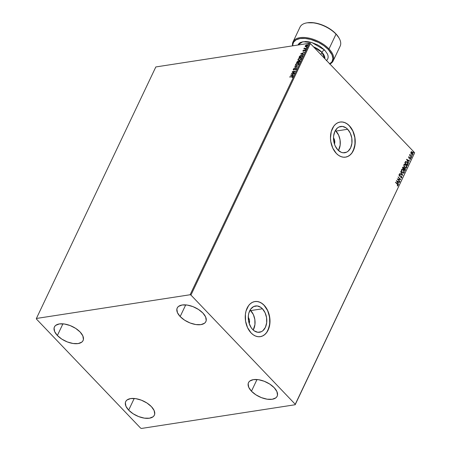 <?xml version="1.0" encoding="UTF-8"?>
<svg xmlns="http://www.w3.org/2000/svg" width="451" height="451" viewBox="0 0 451 451"><rect width="100%" height="100%" fill="white"/><g stroke="black" fill="none" stroke-linecap="round" stroke-linejoin="round"><path stroke-width="0.68" d="M333.498 137.797A5.389 3.709 -98.8 0 1 334.473 144.117L334.693 140.808L333.498 137.797M248.259 317.307A5.389 3.709 -98.8 0 1 249.234 323.626L249.459 320.317L248.259 317.307M253.203 330.019A13.299 9.155 81.2 0 0 250.7 310.587L262.437 308.777A13.299 9.155 -98.8 0 1 266.665 322.809A13.299 9.155 -98.8 0 1 259.556 332.252A13.299 9.155 -98.8 0 1 252.622 329.45L251.179 327.64L249.076 323.13L248.495 320.599L248.383 315.458L248.856 313.05L250.773 309.02L253.716 306.522L257.239 305.941L260.808 307.368L262.437 308.777L265.07 312.712L266.558 317.622L266.671 322.764L265.391 327.347L262.916 330.673L261.338 331.699L257.814 332.28L254.246 330.854L252.622 329.45A13.299 9.155 -98.8 0 1 248.388 315.418A13.299 9.155 -98.8 0 1 255.503 305.97A13.299 9.155 -98.8 0 1 262.437 308.777L250.7 310.587A13.299 9.155 81.2 0 0 250.119 310.012L253.338 314.522L254.826 319.432L254.939 324.573L253.203 330.019M338.442 150.51A13.299 9.155 81.2 0 0 335.939 131.078L347.676 129.268A13.299 9.155 -98.8 0 1 351.904 143.3A13.299 9.155 -98.8 0 1 344.789 152.742A13.299 9.155 -98.8 0 1 337.855 149.941L335.223 146L334.315 143.621L333.498 138.496L333.622 135.948L334.901 131.371L337.376 128.039L338.955 127.013L342.478 126.432L346.047 127.859L347.676 129.268L350.309 133.203L351.797 138.113L351.91 143.255L350.63 147.838L348.149 151.164L346.577 152.19L343.053 152.771L341.238 152.303L337.855 149.941A13.299 9.155 -98.8 0 1 333.627 135.909A13.299 9.155 -98.8 0 1 340.736 126.46A13.299 9.155 -98.8 0 1 347.676 129.268L335.939 131.078A13.299 9.155 81.2 0 0 335.358 130.502L338.577 135.012L340.065 139.923L340.178 145.064L338.442 150.51M345.517 157.151A17.764 12.228 81.2 0 0 354.976 144.506A17.764 12.228 81.2 0 0 349.322 125.795L349.412 125.778A17.764 12.228 -98.8 0 1 355.061 144.523A17.764 12.228 -98.8 0 1 345.562 157.145A17.764 12.228 -98.8 0 1 336.299 153.396L338.475 155.279L340.821 156.553L343.239 157.179L345.646 157.128L347.947 156.407L350.055 155.031L351.881 153.069L354.441 147.68L355.236 141.062L354.92 137.6L352.936 131.038L349.412 125.778L347.236 123.901L344.891 122.621L342.472 121.995L340.065 122.046L337.765 122.773L335.657 124.143L333.83 126.105L331.271 131.495L330.476 138.113L330.792 141.575L332.776 148.137L336.299 153.396A17.764 12.228 -98.8 0 1 330.651 134.652A17.764 12.228 -98.8 0 1 340.15 122.035A17.764 12.228 -98.8 0 1 349.412 125.778L349.322 125.795A17.764 12.228 81.2 0 0 340.105 122.041M260.278 336.66A17.764 12.228 81.2 0 0 269.737 324.015A17.764 12.228 81.2 0 0 264.083 305.304L264.173 305.288A17.764 12.228 -98.8 0 1 269.828 324.032A17.764 12.228 -98.8 0 1 260.328 336.655A17.764 12.228 -98.8 0 1 251.06 332.906L253.236 334.789L255.582 336.063L258.006 336.688L260.413 336.638L262.713 335.916L264.816 334.541L266.642 332.579L269.202 327.189L269.997 320.571L268.909 313.727L267.697 310.547L264.173 305.288L261.997 303.41L259.658 302.131L257.233 301.505L254.826 301.556L252.526 302.283L250.423 303.653L248.597 305.615L246.037 311.004L245.406 314.217L245.553 321.084L247.543 327.646L251.06 332.906A17.764 12.228 -98.8 0 1 245.412 314.161A17.764 12.228 -98.8 0 1 254.911 301.544A17.764 12.228 -98.8 0 1 264.173 305.288L264.083 305.304A17.764 12.228 81.2 0 0 254.866 301.55M180.169 316.563L185.711 304.893L180.169 316.563L177.446 312.673L176.865 309.104L177.423 307.621L178.523 306.409L182.159 304.989L187.221 305.068L192.943 306.624L198.451 309.431L202.911 313.056A15.858 8.079 25.4 0 1 205.865 321.614A15.858 8.079 25.4 0 1 194.843 324.376A15.858 8.079 25.4 0 1 180.169 316.563A15.858 8.079 25.4 0 1 177.215 308.005A15.858 8.079 25.4 0 1 188.23 305.242A15.858 8.079 25.4 0 1 202.911 313.056L205.633 316.946L206.208 320.514L205.656 322.003L204.557 323.215L200.92 324.63L195.852 324.557L190.13 322.995L184.622 320.187L180.169 316.563M128.665 410.139L134.206 398.47L128.665 410.139L125.942 406.25L125.361 402.681L125.919 401.198L127.019 399.986L130.655 398.566L135.723 398.645L141.439 400.206L146.947 403.008L151.406 406.633A15.858 8.079 25.4 0 1 154.36 415.191A15.858 8.079 25.4 0 1 143.339 417.959A15.858 8.079 25.4 0 1 128.665 410.139A15.858 8.079 25.4 0 1 125.711 401.587A15.858 8.079 25.4 0 1 136.726 398.819A15.858 8.079 25.4 0 1 151.406 406.633L154.129 410.528L154.71 414.091L154.152 415.58L153.052 416.792L149.416 418.207L144.348 418.133L138.626 416.572L133.118 413.764L128.665 410.139M57.378 335.505L62.92 323.835L57.378 335.505L54.656 331.615L54.075 328.046L54.633 326.558L55.732 325.351L59.369 323.931L64.431 324.01L70.153 325.566L75.661 328.373L80.115 331.998A15.858 8.079 25.4 0 1 83.074 340.556A15.858 8.079 25.4 0 1 72.053 343.318A15.858 8.079 25.4 0 1 57.378 335.505A15.858 8.079 25.4 0 1 54.419 326.947A15.858 8.079 25.4 0 1 65.44 324.184A15.858 8.079 25.4 0 1 80.115 331.998L82.843 335.888L83.418 339.456L82.866 340.945L81.766 342.151L78.13 343.572L73.062 343.493L67.34 341.937L61.832 339.129L57.378 335.505M251.455 391.203L257.002 379.528L251.455 391.203L248.732 387.308L248.157 383.745L248.71 382.256L249.809 381.044L253.445 379.624L258.513 379.703L264.235 381.264L269.743 384.066L274.197 387.691A15.858 8.079 25.4 0 1 277.151 396.249A15.858 8.079 25.4 0 1 266.135 399.017A15.858 8.079 25.4 0 1 251.455 391.203A15.858 8.079 25.4 0 1 248.501 382.645A15.858 8.079 25.4 0 1 259.522 379.877A15.858 8.079 25.4 0 1 274.197 387.691L276.92 391.586L277.5 395.149L276.942 396.638L275.843 397.85L272.207 399.265L267.144 399.191L261.422 397.63L255.914 394.822L251.455 391.203M295.174 404.739L414.678 152.765L295.253 404.276L190.948 295.072L310.373 43.561L414.678 152.765L310.373 43.561L309.544 43.24L190.119 294.745L36.401 318.462L155.826 66.951L309.544 43.24L155.826 66.951L36.401 318.462L36.322 318.925L140.627 428.129L141.456 428.45L295.174 404.739L295.253 404.276L190.948 295.072L190.119 294.745L36.401 318.462L36.322 318.925L140.627 428.129L141.456 428.45L295.174 404.739L414.678 152.765L295.174 404.739M411.994 154.236L410.951 152.962L411.019 152.337L411.526 152.122M305.282 46.566L306.421 46.577L307.644 45.54L307.294 44.745L305.958 45.134L305.147 46.306L305.987 46.701L307.644 45.54L307.633 44.908L305.958 45.134L305.237 45.912L305.254 46.538M305.519 48.409L304.605 48.477L304.329 47.981L303.85 48.917L306.173 48.556L304.741 48.494L304.329 47.981L303.85 48.917L306.173 48.556L306.302 48.291L305.519 48.409M303.455 51.329L302.937 50.76L303.303 51.172L304.797 50.247L305.169 50.67L304.746 51.031L305.372 50.202L304.718 50.033L303.422 50.907L303.506 50.196L303.038 50.597L302.909 51.053L303.399 51.155L304.921 50.247L304.746 51.031L305.321 50.439L304.915 49.982L303.422 50.907L303.506 50.196L303.219 50.721M299.227 56.978L298.979 57.502L302.159 57.006L302.7 55.445L301.894 55.095L300.676 55.422L298.979 57.502L302.159 57.006L302.615 55.304L301.618 55.123L299.729 56.138L299.227 56.978M299.723 62.142L300.146 61.116L299.537 60.778L298.461 61.449L297.44 61.404L296.538 62.633L299.723 62.142L300.05 61.454L299.537 60.778L298.461 61.449L297.936 61.229L296.538 62.633L299.723 62.142M297.519 66.787L294.881 66.128L294.745 66.421L296.758 66.889L293.81 68.389L297.519 66.787L294.881 66.128L294.745 66.421L296.758 66.889L293.81 68.389L297.519 66.787M294.661 72.808L292.293 73.175L295.478 71.083L292.293 71.574L294.542 71.472L291.352 73.564L294.531 73.073L292.293 73.175L295.45 71.145L292.293 71.574L294.542 71.472L291.352 73.564L294.661 72.808M292.778 76.924L291.966 76.467L289.689 77.065L292.282 76.687L292.101 77.634L292.716 76.45L289.813 76.794L291.808 76.738L292.451 76.98L292.101 77.634L292.784 76.501M290.551 75.249L293.206 75.864L293.347 75.576L292.496 75.379L292.953 74.409L294.283 73.603L290.551 75.249L293.206 75.864L293.347 75.576L292.496 75.379L292.953 74.409L294.283 73.603L290.551 75.249M295.495 69.849L296.561 68.969L296.324 68.372L293.781 69.702L293.516 69.493L294.075 68.715L293.167 69.617L293.939 69.894L296.019 68.631L296.245 68.986L295.495 69.849L296.561 68.969L296.042 68.372L293.781 69.702L293.545 69.42L294.075 68.715L293.223 69.465L293.669 69.967L295.912 68.637L296.222 69.037L295.495 69.849M296.634 65.575L298.489 64.594L299.03 63.687L298.821 63.067L297.581 62.982L296.008 63.907L295.461 65.079L296.634 65.575L298.923 63.986L298.889 63.129L297.88 62.92L295.568 64.521L295.608 65.367L296.634 65.575M299.069 60.44L300.924 59.464L301.465 58.551L301.262 57.931L300.022 57.846L298.444 58.771L297.976 60.152L299.069 60.44L301.364 58.85L301.324 57.993L300.315 57.784L298.004 59.385L298.043 60.231L299.069 60.44M300.682 53.917L303.337 54.532L303.478 54.244L302.621 54.047L303.083 53.077L304.408 52.271L300.699 53.872L303.337 54.532L303.478 54.244L302.621 54.047L303.083 53.077L304.408 52.271L300.682 53.917M305.553 49.43L305.913 49.018L305.389 49.249M306.669 47.552L306.911 47.039L306.528 47.034L306.432 47.4L306.731 46.955L306.517 47.394L306.731 46.955L307.041 47.293M308.095 44.074L308.456 43.662L307.932 43.894M410.923 153.154L411.848 154.422L412.874 154.287L412.947 153.092L412.022 151.863L411.07 151.914L410.923 153.154L411.481 154.124L412.468 154.569L412.93 154.18L412.406 152.173L411.6 151.716L410.946 152.1L410.923 153.154M409.959 155.178L409.547 155.15L411.47 157.157L410.201 155.307L410.021 154.253L409.959 155.178L409.547 155.15L411.47 157.157L411.594 156.892L410.314 155.488L410.021 154.253L409.959 155.178M410.089 159.355L410.607 159.079L410.557 158.29L409.982 157.715L409.068 157.754L408.865 157.247L409.249 157.055L408.877 156.751L408.82 157.889L410.201 158.216L410.089 159.355L410.607 159.079L410.32 157.94L409.023 157.709L409.158 156.728L408.645 156.954L408.905 157.985L410.201 158.216L410.089 159.355L410.607 159.079M405.077 162.337L404.829 162.862L407.456 165.613L408.042 163.939L407.512 162.54L405.962 161.475L404.829 162.862L407.456 165.613L407.839 164.807L407.343 165.494L407.839 164.807L407.185 162.146L405.562 161.616L405.077 162.337M405.021 170.743L405.449 169.649L405.235 168.787L402.873 167.158L402.393 167.998L405.021 170.743L405.348 170.055L404.987 168.46L404.057 168.302L403.031 167.095L402.393 167.998L405.021 170.743M402.811 175.394L400.73 171.493L402.191 174.706L399.795 173.46L399.659 173.748L402.833 175.349L400.73 171.493L402.191 174.706L399.795 173.46L399.659 173.748L402.811 175.394M399.952 181.409L398.002 179.363L400.776 179.684L398.148 176.933L399.981 179.25L397.201 178.929L399.828 181.674L398.002 179.363L400.776 179.684L398.148 176.933L399.981 179.25L397.201 178.929L399.952 181.409M397.286 184.25L397.827 185.175L397.449 185.942L398.103 185.508L397.991 184.69L395.668 182.159L397.286 184.25L397.788 185.327L397.308 185.598L397.449 185.942L398.058 185.609L397.438 184.014L395.668 182.159L395.538 182.424L397.286 184.25M396.401 180.609L398.504 184.465L397.968 182.937L398.425 181.967L399.439 182.497L399.575 182.21L396.401 180.609L398.504 184.465L397.968 182.937L398.425 181.967L399.439 182.497L399.575 182.21L396.401 180.609M398.904 174.768L399.845 174.543L399.084 174.74L399.406 176.003L401.345 176.442L401.559 177.39L400.866 177.469L400.894 177.824L401.841 177.649L401.537 176.245L399.524 175.727L399.327 175.112L399.913 174.92L399.845 174.543L399.236 174.56L399.017 175.073L399.631 176.183L401.345 176.442L401.582 177.344L400.866 177.469L400.894 177.824L401.841 177.649L401.379 177.948M402.202 172.57L403.792 173.116L404.35 171.944L403.453 169.897L401.847 169.339L401.3 170.534L402.089 172.44L403.566 173.19L404.203 172.671L403.453 169.897L402.078 169.266L401.435 169.801L402.202 172.57M404.643 167.434L406.233 167.986L406.785 166.808L406.12 165.032L404.829 164.136L403.808 164.829L404.051 166.588L404.643 167.434L406.001 168.054L406.644 167.535L405.889 164.767L404.519 164.136L403.87 164.666L404.643 167.434M406.531 159.276L408.634 163.132L408.099 161.605L408.555 160.635L409.564 161.165L409.705 160.877L406.531 159.276L408.634 163.132L408.099 161.605L408.555 160.635L409.564 161.165L409.705 160.877L406.531 159.276M410.884 157.805L411.233 157.698L410.923 157.264L410.816 157.715L411.211 157.811L411.098 157.36L410.771 157.354L411.211 157.811M411.853 155.77L412.203 155.657L411.893 155.229L411.78 155.68L412.175 155.775L412.062 155.324L411.74 155.319L411.853 155.77L412.175 155.775M413.426 152.449L413.776 152.342L413.466 151.908L413.358 152.359L413.753 152.455L413.64 152.004L413.313 151.998L413.753 152.455M260.317 336.655L262.617 335.927L264.726 334.557L266.552 332.596L268.035 330.109L269.743 323.987L269.591 317.126L267.606 310.564L264.083 305.304L261.907 303.422L259.567 302.147L257.143 301.522L254.736 301.572M345.472 157.157L347.856 156.418L349.959 155.048L351.791 153.081L353.268 150.6L354.982 144.478L354.83 137.617L352.845 131.055L349.322 125.795L347.146 123.912L344.801 122.633L342.382 122.012L339.975 122.058M398.058 185.609L397.449 185.942L397.917 185.536L397.81 184.718L395.595 182.305L397.438 184.014L398.058 185.609L397.263 185.97M396.452 180.704L399.575 182.21L399.304 182.424L396.452 180.704M398.244 181.995L397.788 182.965L398.413 184.301L397.788 182.965L398.244 181.995M396.863 181.279L397.754 182.542L396.863 181.279L398.103 181.804L397.754 182.542L396.863 181.279M397.201 178.923L399.981 179.25L397.201 178.923M398.075 177.08L400.776 179.684L398.075 177.08M397.816 179.391L399.772 181.437L397.816 179.391M401.475 177.942L401.841 177.649L401.475 176.178L399.524 175.727L399.355 175.027L399.913 174.92L399.845 174.543L399.084 174.74M401.559 177.39L400.866 177.469M400.685 177.497L401.379 177.418L400.685 177.497M399.874 176.285L400.42 176.256M399.845 174.543L399.716 174.875L399.338 174.514M399.355 175.027L399.913 174.92M399.964 175.924L399.338 175.755L399.174 175.056L399.338 175.755L401.475 176.178L401.841 177.649M400.353 175.867L399.936 175.918M399.755 175.946L401.356 176.273L401.74 177.299L401.356 177.959M401.238 177.564L400.871 177.564M399.749 173.556L402.191 174.706L399.749 173.556M400.64 171.684L402.596 175.281L400.64 171.684M401.993 169.288L403.453 169.897L404.203 172.671L403.47 173.195M403.346 173.218L404.09 172.536L404.079 171.38L403.386 170.055L402.207 169.3M403.239 172.829L402.343 172.513L401.537 171.318L401.475 170.23L402.061 169.689L401.525 170.1L402.247 169.661L403.324 170.162L403.933 172.395L403.425 172.801L402.145 172.327L403.329 172.812M402.326 172.299L401.525 170.1L402.326 172.299L401.604 170.501L402.348 169.649L403.51 170.377L404.045 171.887L403.386 172.806L402.326 172.299M402.94 167.118L403.651 167.394L403.876 168.33L404.987 168.46L405.348 170.055L404.908 170.625L405.218 169.226L404.214 168.184M403.876 168.33L402.901 167.118M404.011 168.68L404.677 168.753L404.011 168.68L403.718 169.204L404.192 168.651L404.863 168.725L404.874 170.196L403.718 169.204L404.164 168.573M402.737 167.766L403.532 167.665L403.628 168.894L402.608 168.037L403.171 167.484M402.918 167.738L403.735 167.975L403.628 168.894L402.608 168.037L403.448 168.922L402.788 168.009L403.104 167.507L403.532 167.665M404.192 168.651L404.863 168.725L405.139 169.288L404.874 170.196L403.718 169.204L404.694 170.224L403.899 169.176L404.344 168.544L404.863 168.725M404.429 164.153L405.889 164.767L406.644 167.535L405.911 168.065M405.787 168.088L406.526 167.4L406.514 166.244L405.821 164.919L404.648 164.164M405.855 167.642L404.987 167.53L404.09 166.475L403.876 165.241L404.299 164.615L403.966 164.965L404.682 164.525L405.765 165.032L406.368 167.265L405.861 167.671L404.586 167.197L405.77 167.676M404.767 167.169L403.966 164.965L404.767 167.169L404.04 165.528L404.784 164.514L405.945 165.246L406.481 166.831L405.827 167.676L404.767 167.169M405.877 161.486L405.562 161.616M405.381 161.644L407.185 162.146L407.653 164.835L407.524 162.879L405.782 161.503M405.934 161.909L405.043 162.907L405.742 162.016L407.056 162.411L407.721 163.995L407.129 165.089L405.043 162.907L407.129 165.089L405.043 162.907L405.883 161.909M405.742 162.016L406.582 162.022L407.484 162.991L407.721 163.995L407.315 165.06L405.223 162.879L405.838 161.915M406.582 159.372L409.705 160.877L409.429 161.092L406.582 159.372M408.375 160.663L407.913 161.633L408.544 162.969L407.913 161.633L408.375 160.663M406.994 159.947L407.879 161.21L406.994 159.947L408.234 160.471L407.879 161.21L406.994 159.947M409.158 156.728L409.063 157.055L408.832 156.756M408.888 157.185L409.249 157.055M409.288 157.827L408.702 157.213L409.046 157.856L409.982 157.715L409.226 157.827M409.046 157.856L409.367 157.799M409.982 157.715L410.427 159.107L409.908 159.383M410.359 158.865L409.982 159.017M409.801 159.045L410.173 158.893M409.807 158.115L409.063 158.239M409.243 158.211L409.638 158.132M410.055 159.389L410.472 158.628L409.767 157.709M411.098 157.36L410.703 157.833M410.962 157.912L410.743 157.292M409.891 155.031L409.874 154.36L410.168 154.592L409.88 154.969M409.897 154.704L410.128 155.516L411.594 156.892L409.925 155.138M412.062 155.324L411.667 155.798M411.926 155.877L411.707 155.257M411.6 151.716L412.406 152.173L412.93 154.18L412.377 154.575M412.225 154.603L412.8 154.09L412.761 153.12L412.135 152.111L411.227 151.75M412.699 153.938L412.18 154.208L411.425 153.887L411.109 152.748L411.413 152.117L412.282 152.444L412.772 153.543L412.699 153.938L411.611 153.859L411.329 152.117L411.002 152.376L412.282 152.444L412.699 153.938L412.259 154.214M411.182 152.348L411.425 153.887L412.513 153.966M413.64 152.004L413.246 152.477M413.505 152.556L413.285 151.936M398.103 181.804L397.754 182.542L397.043 181.251L398.103 181.804M408.234 160.471L407.879 161.21L407.174 159.919L408.234 160.471M292.868 76.608L292.113 76.619L292.93 77.082M292.073 77.69L292.451 76.98M292.547 76.873L291.955 76.89M292.603 77.132L292.378 77.414M290.833 75.311L294.148 73.885L290.833 75.311M292.643 75.531L293.297 75.683L292.643 75.531M291.481 75.266L292.372 75.469L292.727 74.725L292.372 75.469L291.329 75.108L292.575 74.573L292.22 75.311L291.481 75.266M291.791 73.496L292.44 73.333L291.791 73.496M292.411 71.805L295.196 71.309L292.411 71.805M292.44 73.333L294.565 73.006L292.44 73.333M296.251 69.369L296.065 68.794L296.222 69.398M295.912 68.637L296.222 69.037M293.223 69.465L293.657 69.257M293.781 69.702L293.545 69.42M295.687 68.71L296.042 68.372L296.707 69.121M296.561 68.969L296.042 68.372M296.673 68.625L295.546 68.789M293.748 69.183L293.398 70.052M296.217 68.704L296.375 69.195M294.091 68.264L296.91 67.041L294.091 68.264M294.943 66.466L294.881 66.128L297.406 66.838L294.943 66.466M295.687 65.434L295.568 64.521L296.38 63.856M297.897 65.079L296.144 65.277L295.873 64.521L297.75 63.185L298.568 63.343L298.596 64.042L296.758 65.305L295.941 65.147L295.929 64.397L297.88 62.92L298.957 63.213M296.459 63.794L295.681 64.758L295.693 65.44M298.974 63.225L298.026 63.078L296.775 63.568M298.568 63.343L298.827 63.957L298.393 64.69L298.635 63.433M297.012 63.428L298.517 63.298L298.742 64.2L296.91 65.463L296.07 65.288M296.019 65.215L297.564 65.26M296.781 62.599L297.327 61.742L296.781 62.599M298.494 61.432L297.592 61.561L297.936 61.229L298.613 61.607M298.461 61.449L297.936 61.229M299.216 61.094L300.118 60.975L299.131 61.144L299.408 61.043L299.673 62.086L298.342 62.108L299.408 61.043L299.673 62.086L299.56 61.201L299.819 61.781L298.342 62.108L299.673 62.086L298.342 62.108L299.114 61.144M300.062 60.891L299.537 60.778M299.915 61.313L299.819 61.781M298.314 61.742L298.162 62.317L296.995 62.317L297.818 61.494L298.229 62.182M297.818 61.494L298.015 62.159L296.995 62.317L298.162 62.317L296.995 62.317L297.722 61.511L298.162 61.59L298.077 62.024M298.895 58.658L298.156 59.543L298.128 60.304L298.004 59.385L299.954 58.1L301.009 58.213L301.183 59.07L300.828 59.555M299.453 58.292L300.315 57.784L301.392 58.078M301.409 58.089L300.467 57.942L299.216 58.433M300.338 59.944L299.346 60.333L298.376 60.011L298.337 59.323L300.191 58.049L301.014 58.218L301.183 59.07L301.071 58.297L301.031 58.912L299.346 60.333L298.511 60.152M298.461 60.084L300.005 60.13M300.84 59.543L301.031 58.912L299.678 60.045L298.5 60.107L298.258 59.566L298.816 58.726M300.496 55.766L301.77 55.281L300.095 56.076L299.222 57.463L299.729 56.138L300.36 55.856M302.706 55.405L301.77 55.281L302.677 55.388M302.401 55.665L302.114 56.95L299.582 57.339L302.114 56.95L299.43 57.187L299.966 56.234L301.493 55.388L302.503 55.969L302.322 55.603M302.412 55.676L302.114 56.95L302.097 56.51L299.43 57.187L300.84 55.58L301.933 55.372L302.35 55.811M300.964 53.979L304.278 52.553L300.964 53.979M302.773 54.199L303.422 54.351L302.773 54.199M301.606 53.934L302.503 54.137L302.852 53.398L302.503 54.137L301.46 53.776L302.706 53.241L302.35 53.979L301.606 53.934M305.372 50.157L304.515 50.123L304.915 49.982L305.468 50.597M305.321 50.439L304.915 49.982M305.169 50.67L305.011 50.292M302.937 50.76L303.303 51.172M303.337 50.608L303.055 51.211M305.699 49.587L305.761 48.99M305.913 49.148L305.53 49.435M304.47 48.753L304.092 48.877L304.47 48.753L304.154 48.195L304.318 48.595M304.154 48.195L304.481 48.139M304.741 48.494L304.419 48.195M304.893 48.652L306.206 48.482L304.634 48.59M304.425 48.184L304.295 48.618M306.359 47.214L306.922 47.107M305.434 46.724L305.237 45.912L305.581 45.76M306.111 45.292L306.911 44.75L307.695 44.993M305.688 45.641L305.383 46.673M307.734 45.021L306.353 45.151M307.452 45.247L307.407 45.912M306.759 46.43L305.665 46.436M305.671 46.025L306.263 46.588L305.524 45.867L306.787 45.015L307.509 45.743L307.345 45.128L307.362 45.585L306.111 46.43L306.629 46.487M307.447 45.855L306.934 45.173M307.509 45.743L305.553 46.318L305.626 45.698L306.46 45.106L307.3 45.089L307.362 45.585M305.637 46.385L305.524 45.867M308.247 44.232L308.304 43.634M308.456 43.792L308.072 44.08M292.575 74.573L292.22 75.311L291.329 75.108L292.575 74.573M299.408 61.043L299.667 61.624M302.706 53.241L302.35 53.979L301.46 53.776L302.706 53.241M190.119 294.745L309.544 43.24L310.373 43.561L190.948 295.072L190.119 294.745M307.424 22.787L306.81 22.883A22.2 11.309 25.4 0 1 336.023 34.152L328.999 48.945L328.305 49.509L323.936 45.737L318.615 42.49L310.829 39.468L305.124 38.425L300.09 38.538L296.149 39.806L293.646 42.118L292.891 44.136L292.823 45.816A21.569 10.987 25.4 0 1 305.615 38.47A21.569 10.987 25.4 0 1 328.305 49.509L328.999 48.945A22.2 11.309 -154.6 0 0 305.096 37.529A22.2 11.309 -154.6 0 0 292.558 45.855A22.2 11.309 25.4 0 1 293.02 41.881A22.2 11.309 25.4 0 1 308.45 38.008A22.2 11.309 25.4 0 1 328.999 48.945L336.023 34.152L335.803 33.729A21.569 10.987 -154.6 0 0 307.424 22.787L314.471 22.86L320.289 24.275L324.196 25.797L327.962 27.714L333.013 31.17L335.803 33.729L338.836 37.709M324.844 58.715L321.913 52.327A2.537 1.308 136.3 0 1 324.669 50.072L320.035 46.301L317.256 44.705L311.303 42.388L308.36 41.763L305.586 41.52L300.969 42.236L299.306 43.155L297.846 45.044L302.807 41.729L311.912 42.563L324.669 50.072A2.537 1.308 -43.7 0 0 321.913 52.327A13.958 7.109 -154.6 0 0 313.456 46.791L321.913 52.327L320.864 54.543L321.913 52.327A13.958 7.109 -154.6 0 1 324.844 58.715M333.137 60.924A22.2 11.309 25.4 0 1 329.923 64.025A22.2 11.309 -154.6 0 0 328.999 48.945A22.2 11.309 25.4 0 1 333.137 60.924L340.161 46.132A22.2 11.309 -154.6 0 0 336.023 34.152A22.2 11.309 -154.6 0 0 315.474 23.21A22.2 11.309 -154.6 0 0 300.045 27.083L293.02 41.881M329.76 63.856A21.569 10.987 25.4 0 0 328.305 49.509L332.015 54.802L332.889 58.523L332.043 61.674L329.54 63.986M326.383 60.631L327.527 59.374L328.102 57.829L328.097 56.054L327.505 54.12L324.669 50.072M336.023 34.152A22.2 11.309 25.4 0 1 339.141 38.239L338.831 37.698A21.569 10.987 -154.6 0 0 335.803 33.729L336.023 34.152"/></g></svg>
